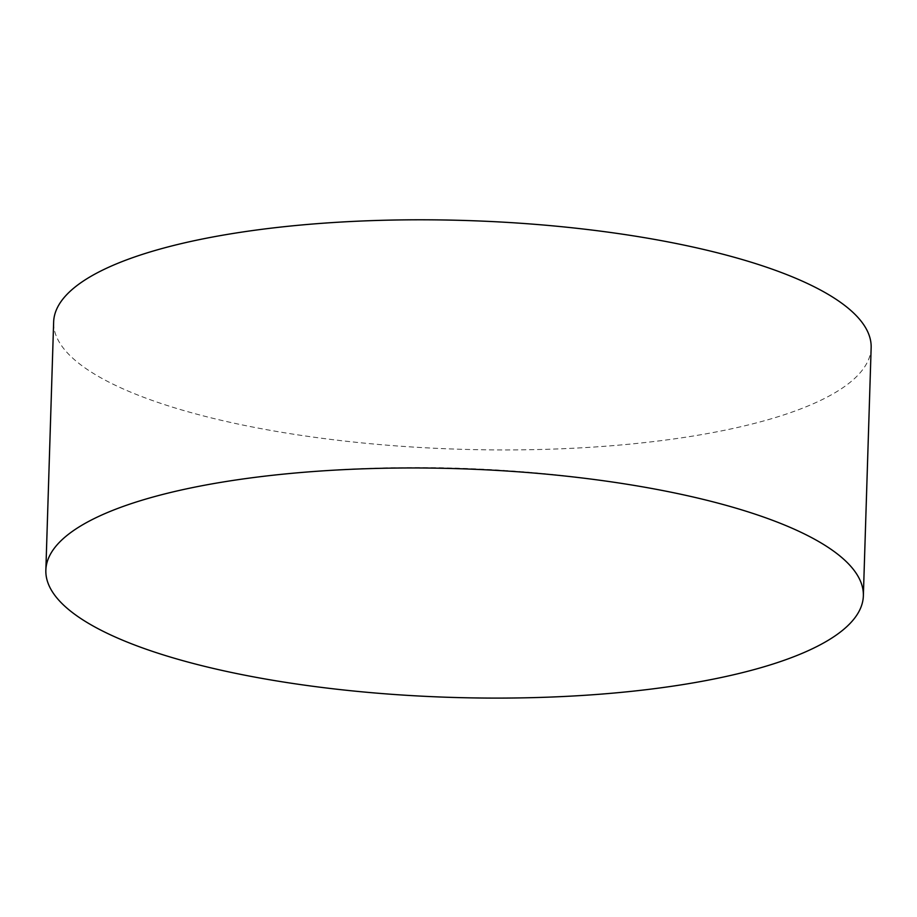 <?xml version="1.0" encoding="UTF-8"?>
<svg xmlns="http://www.w3.org/2000/svg" width="917" height="917" viewBox="0 0 917 917"><rect width="100%" height="100%" fill="white"/><g stroke="black" fill="none" stroke-linecap="round" stroke-linejoin="round"><path stroke-width="0.69" stroke-dasharray="4.58 3.44" d="M871.15 347.715A408.948 114.407 1.8 0 1 296.959 434.738A408.948 114.407 1.8 0 1 53.644 322.016M627.285 484.291A1341.101 1341.101 0 0 0 288.454 473.642"/><path stroke-width="1.38" d="M828.395 640.181A408.948 114.407 1.8 0 1 289.153 682.901A408.948 114.407 1.8 0 1 45.85 570.179A408.948 114.407 1.8 0 1 80.811 525.877A408.948 114.407 1.8 0 1 288.454 473.642A408.948 114.407 1.8 0 1 620.041 483.156A408.948 114.407 1.8 0 1 627.285 484.291A408.948 114.407 1.8 0 1 863.356 595.878A408.948 114.407 1.8 0 1 828.395 640.181M45.85 570.179L53.644 322.016A408.948 114.407 1.8 0 1 627.847 234.993A408.948 114.407 1.8 0 1 871.15 347.715L863.356 595.878"/></g></svg>
